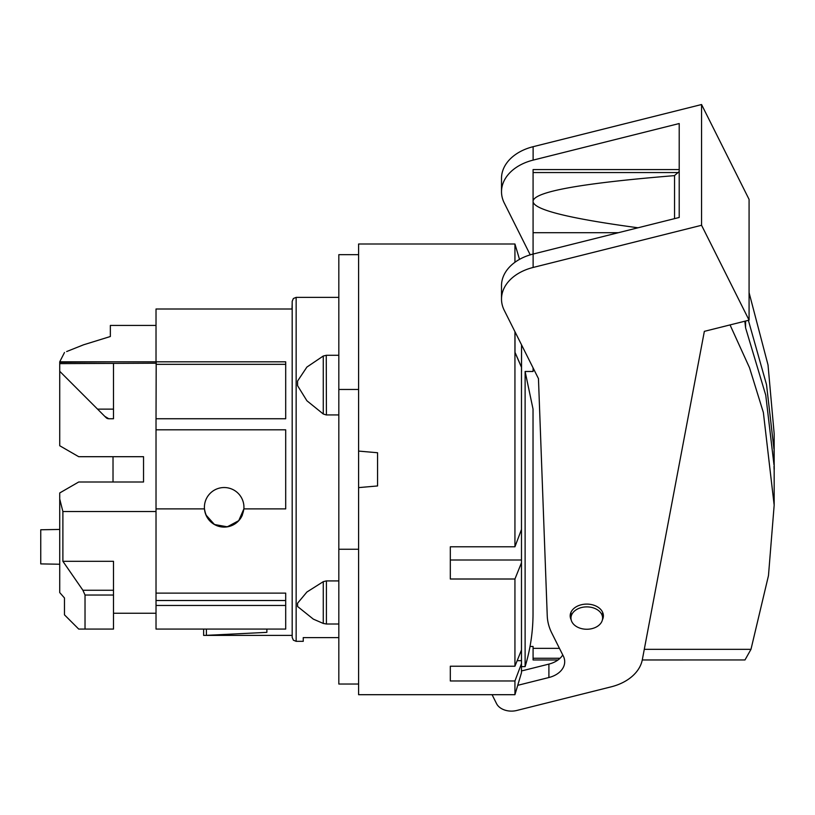 <?xml version="1.0" encoding="UTF-8"?>
<svg xmlns="http://www.w3.org/2000/svg" width="815" height="815" viewBox="0 0 815 815"><rect width="100%" height="100%" fill="white"/><g stroke="black" fill="none" stroke-linecap="round" stroke-linejoin="round"><path stroke-width="1.22" d="M297.567 604.934L297.567 603.222L297.567 606.482L297.567 604.934L297.567 606.482L313.337 619.135L323.27 623.434L326.418 624.005L326.418 580.922L338.826 580.922M326.255 580.922L323.27 581.666L306.898 592.026L297.567 603.222M338.826 297.373L296.151 297.373L296.151 641.323L303.251 641.323L303.251 637.605L338.826 637.605M296.151 641.323L293.369 640.193L292.188 637.371L292.188 301.326L293.369 298.504L296.151 297.373M323.27 623.434L323.27 581.666M338.826 414.937L326.255 414.937L323.27 414L306.898 400.756L297.567 385.668L306.898 400.756L323.27 414L323.27 356.012L326.418 355.279L338.826 355.269M297.567 383.325L297.567 385.668L297.567 381.074L306.898 367.066L323.27 356.012M326.255 355.269L326.418 414.927M59.729 499.014L62.887 511.545L62.887 561.301L82.906 590.254L85.025 595.042L85.025 629.068L78.709 629.068L64.467 614.836L64.467 597.966L59.729 592.576L59.729 564.235L40.75 563.899L40.75 529.77L59.729 529.444L59.729 492.953L78.709 482.001L143.542 482.001L143.542 456.695L78.709 456.695L59.729 445.744L59.729 361.819L156.022 361.819L156.022 308.997L292.014 308.997L292.188 303.302L292.188 469.348M156.022 429.811L285.698 429.811L285.698 508.886L243.879 508.886C242.126 519.96 235.555 526.021 224.176 527.071C212.797 526.021 206.226 519.96 204.473 508.886L156.022 508.886L156.022 418.747L285.698 418.747L285.698 361.819L156.195 361.819L156.022 418.747M156.022 600.523L156.022 629.068L285.698 629.068L285.698 600.523L156.022 600.523L156.022 508.886M156.022 593.116L285.698 593.116L285.698 600.523M266.872 629.068L266.872 632.359L206.409 635.343L206.409 629.068M206.572 635.343C202.721 635.405 202.721 635.405 206.572 635.343C202.721 635.405 202.721 635.405 206.572 635.343M205.94 514.948L214.447 524.503L227.304 526.816L238.744 520.663L243.879 508.886A19.764 19.764 0 0 0 224.176 487.533A19.764 19.764 0 0 0 204.473 508.886A19.764 19.764 0 0 0 242.412 514.948M66.647 351.55L83.517 344.816L110.351 336.514L83.517 344.816M156.022 325.44L110.351 325.44L110.351 336.514M64.487 352.508L59.729 361.819M113.02 456.695L113.02 482.001M59.729 363.633L156.022 363.205M156.022 605.474L285.698 605.474M62.887 511.545L156.022 511.545M62.887 561.301L113.499 561.301L113.499 629.068L85.025 629.068M106.317 417.871A3.943 3.943 0 0 0 108.782 418.747L113.499 418.747L113.499 363.633M113.499 361.819L59.729 362.329M59.729 564.235L59.729 529.444M59.729 371.304L105.848 417.423M105.318 416.669L108.772 418.747M97.545 409.13L113.499 409.13M338.826 549.239L338.826 389.458L358.6 389.458L358.6 451.082L377.569 452.743L377.569 485.954L358.6 487.615L358.6 549.239L338.826 549.239L338.826 684.03L358.6 684.03M358.6 254.677L338.826 254.677L338.826 389.458M517.189 660.659L521.478 660.659L521.478 663.634L514.937 680.973L514.937 694.696L358.6 694.696L358.6 244.001L514.937 244.001L514.937 262.287M519.512 259.364L514.937 244.001M514.937 694.696L521.478 672.721L521.478 663.634M514.937 680.973L450.318 680.973L450.318 666.222L514.937 666.222L521.478 649.993L521.478 660.659M514.937 579.007L450.318 579.007L450.318 546.794L450.318 560.007L521.478 560.007L521.478 562.768L514.937 579.007L514.937 666.222M450.318 546.794L514.937 546.794L521.488 529.434L521.478 560.007M514.937 331.654L514.937 546.794M450.318 680.973L450.318 666.222M521.478 562.768L521.478 649.993M514.999 352.467L521.478 367.28L521.478 529.444M525.115 371.477L525.115 666.629C530.382 649.311 533.01 631.594 533.03 613.491L533.03 409.059L525.115 371.477L533.081 371.477L533.081 367.901M521.478 666.629L525.115 666.629M521.539 371.467L521.539 344.847L521.478 371.467M514.999 331.776L514.999 352.335L521.539 367.29M530.025 646.468L533.081 646.468L533.081 648.353L559.457 648.353M642.271 659.967L744.981 659.956L750.982 649.331L768.474 575.624L774.168 505.147L763.36 412.461L749.525 367.748L730.046 324.92M638.023 227.782C569.41 218.542 534.436 209.883 533.081 201.784L533.081 254.056M774.168 505.147L774.168 483.427A791.854 559.925 180 0 0 774.168 482.49L774.168 454.536A791.854 559.925 0 0 1 774.168 455.463L774.168 433.774L768.025 364.967L749.077 292.646M560.058 658.265L533.081 658.265L533.081 648.353M533.081 658.265L533.081 659.967L558.01 659.967M774.168 458.264L774.168 456.023A791.854 559.925 180 0 0 774.168 455.931L774.168 482.765A791.854 559.925 0 0 1 774.168 482.867L774.168 480.463M774.25 469.369L774.016 450.624M774.016 466.272L774.087 469.369M744.829 321.222L745.582 327.813L765.754 395.183L773.965 464.723M773.965 449.116L766.518 384.629L748.374 320.326M745.582 321.029L745.582 327.813M533.081 201.784L533.081 200.969C534.721 191.607 581.879 183.161 674.555 175.633L674.555 218.634M679.211 169.591L533.081 169.591L533.081 200.969M674.423 175.643L678.946 171.771M533.081 172.556L678.457 172.556L679.211 171.955M571.172 619.818A16.606 11.746 0 0 1 570.184 615.834A16.606 11.746 0 0 1 581.248 604.771A16.606 11.746 0 0 1 603.395 615.834A16.606 11.746 0 0 1 602.407 619.818M586.79 629.251A15.811 11.186 180 0 0 602.611 618.076A15.811 11.186 180 0 0 586.79 606.89A15.811 11.186 180 0 0 570.979 618.076A15.811 11.186 180 0 0 586.79 629.251M749.077 320.152L749.077 199.39L701.562 104.524L533.122 146.7A47.443 33.547 180 0 0 501.51 178.322L501.51 191.739A47.443 33.547 0 0 1 533.122 160.117L679.211 123.534L679.211 217.473L533.122 254.046A47.443 33.547 180 0 0 501.51 285.668L501.51 299.085A47.443 33.547 0 0 1 533.122 267.463L701.562 225.286L749.077 320.152L704.354 331.348L642.332 659.661A47.443 33.547 0 0 1 611.138 686.841L516.751 710.476A15.811 11.186 0 0 1 496.569 703.671L492.077 694.696M562.758 654.944A23.717 16.769 0 0 1 548.903 664.103L521.478 670.969M530.229 254.851L504.23 202.935A47.443 33.547 0 0 1 501.51 191.739M517.729 685.323L548.903 677.52A23.717 16.769 180 0 0 564.703 661.709A23.717 16.769 180 0 0 563.338 656.106L551.745 632.96A79.065 55.909 0 0 1 547.242 615.763L538.46 378.629L504.23 310.291A47.443 33.547 0 0 1 501.51 299.085M701.562 104.524L701.562 225.286M156.022 364.325L285.698 364.325M82.906 590.254L113.499 590.254M85.025 595.042L113.499 595.042M108.782 418.747L113.499 418.747L108.782 418.747M644.278 649.331L750.982 649.331M533.081 232.703L618.351 232.703M533.122 146.7L533.122 160.117M533.122 254.046L533.122 267.463M548.903 664.103L548.903 677.52M326.418 624.005L338.826 624.005M203.628 629.068L203.628 635.394L292.188 635.394M113.499 613.257L156.022 613.257M602.611 612.259L602.611 618.076M570.979 612.259L570.979 618.076"/></g></svg>
